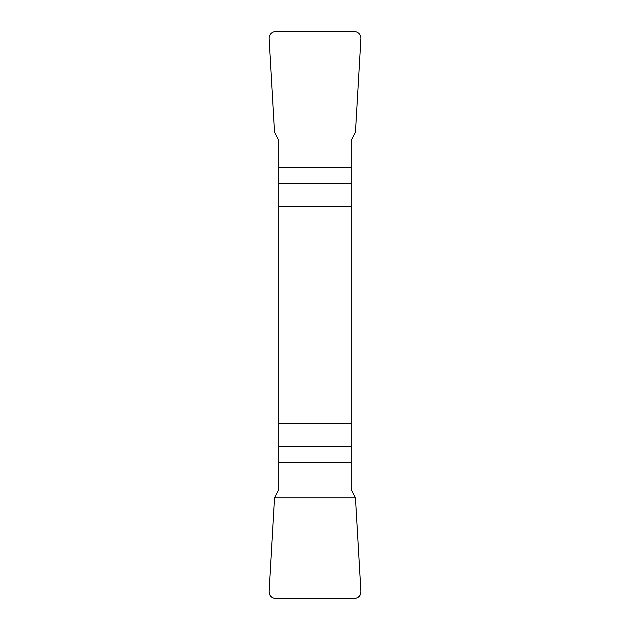 <?xml version="1.0" encoding="UTF-8"?>
<svg xmlns="http://www.w3.org/2000/svg" width="630" height="630" viewBox="0 0 630 630"><rect width="100%" height="100%" fill="white"/><g stroke="black" fill="none" stroke-linecap="round" stroke-linejoin="round"><path stroke-width="0.94" d="M278.728 206.293L351.272 206.293L351.272 140.419L355.454 132.221L360.903 38.643A6.906 6.804 136.7 0 0 354.162 31.5L275.838 31.5A6.906 6.804 43.3 0 0 269.097 38.643L274.546 132.221L278.728 140.419L278.728 489.581L274.546 497.779L269.097 591.357A6.906 6.804 -43.3 0 0 275.838 598.5L354.162 598.5A6.906 6.804 -136.7 0 0 360.903 591.357L355.454 497.779L351.272 489.581L351.272 423.706L278.728 423.706M351.272 206.293L351.272 423.706M360.895 591.302C360.84 595.783 358.58 598.185 354.107 598.5L275.893 598.5C271.42 598.185 269.16 595.783 269.105 591.302L274.546 497.779L355.454 497.779L360.895 591.302M351.272 183.566L278.728 183.566M278.728 167.533L351.272 167.533M278.728 446.434L351.272 446.434M351.272 462.467L278.728 462.467"/></g></svg>
